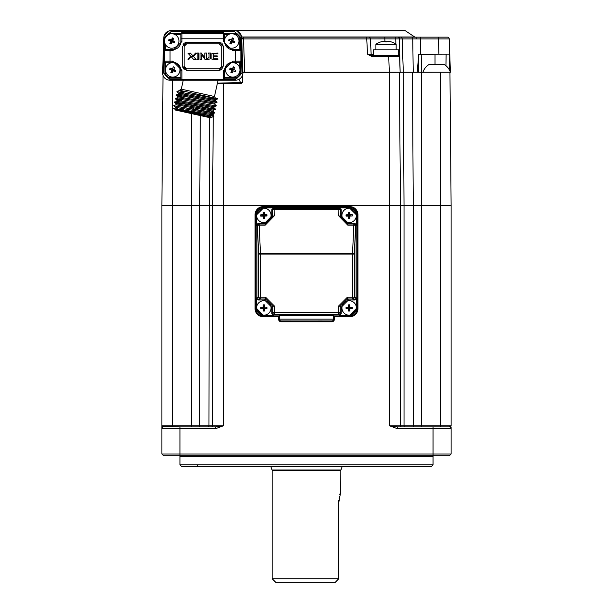 <?xml version="1.0" encoding="UTF-8"?>
<svg xmlns="http://www.w3.org/2000/svg" width="613" height="613" viewBox="0 0 613 613"><rect width="100%" height="100%" fill="white"/><g stroke="black" fill="none" stroke-linecap="round" stroke-linejoin="round"><path stroke-width="0.92" d="M433.039 464.853L431.23 466.662L181.77 466.662L179.961 464.853L433.039 464.853L433.039 456.539A0.72 0.72 0 0 1 433.759 455.811M179.961 464.853L179.961 456.539A0.72 0.72 0 0 0 179.241 455.811M451.114 426.909L451.114 428.702A1.808 1.808 0 0 0 451.107 428.518A1.808 1.808 0 0 1 451.114 428.702L451.114 427.882M421.468 72.227L421.782 54.151L418.779 54.266L449.758 54.151L450.394 72.227L440.264 72.227L440.264 205.631L421.284 205.631L440.264 205.631L440.264 426.893L449.306 426.893A1.808 1.808 0 0 1 451.114 428.702L397.439 428.702L397.439 426.893L449.306 426.893A1.808 1.808 0 0 1 451.114 428.702L451.114 454.003L449.306 455.811L163.694 455.811L161.886 454.003L161.886 205.631L421.284 205.631L421.284 425.805L451.114 425.805L449.306 426.893L451.114 425.805L451.114 205.631L449.95 72.227L451.114 205.631L440.264 205.631L451.114 205.631M397.439 426.893L389.653 425.805L397.439 426.893M161.886 427.882L161.886 428.702A1.808 1.808 0 0 1 163.694 426.893L161.886 425.805L172.736 425.805L172.736 426.893L163.694 426.893L179.961 426.893L162.568 426.594M161.886 454.003L179.961 454.003L179.961 428.702L215.561 428.702L223.347 425.805L215.561 428.702L215.561 426.893L223.347 425.805L212.504 425.805L212.504 205.631L213.278 116.562M397.439 428.702L389.753 425.859M400.496 205.631L400.496 425.805L413.277 425.805L413.277 205.631L400.496 205.631L399.331 72.227L400.496 205.631L161.886 205.631L163.02 75.361M401.584 426.893A1.088 1.088 0 0 1 400.496 425.805A1.088 1.088 0 0 0 401.584 426.893M179.961 455.811L179.961 454.003L451.114 454.003M212.504 425.805A1.088 1.088 0 0 1 211.416 426.893A1.088 1.088 0 0 0 212.504 425.805L208.972 425.805L209.485 117.596M161.886 428.702L179.961 428.702L179.961 426.893L215.561 426.893M322.407 320.959L281.191 320.974A1.824 1.824 0 0 1 279.375 319.151L334.422 319.151A2.613 2.613 0 0 1 331.809 321.764L281.191 321.764A2.613 2.613 0 0 1 278.578 319.151L278.578 317.71A1.004 1.004 0 0 0 277.574 316.706L277.574 315.979A1.724 1.724 0 0 1 279.306 317.71L279.375 317.71A1.793 1.793 0 0 0 277.574 315.91L277.574 315.902M278.578 319.151L279.375 319.151L279.382 315.542L333.618 315.542L333.618 319.151A1.824 1.824 0 0 1 331.809 320.974L281.191 320.974L281.191 321.764M331.809 320.959A1.808 1.808 0 0 0 333.618 319.151A1.808 1.808 0 0 1 331.809 320.959L331.809 321.764M333.618 315.902L335.426 315.91A1.793 1.793 0 0 0 333.625 317.71L333.694 317.71A1.724 1.724 0 0 1 335.426 315.979L335.426 316.706A1.004 1.004 0 0 0 334.422 317.71L334.422 319.151M263.322 310.791A2.889 2.889 0 0 0 264.517 310.76M266.67 308.531A2.889 2.889 0 0 0 266.632 307.205M263.322 218.243A2.889 2.889 0 0 0 264.517 218.205M266.686 215.906A2.889 2.889 0 0 0 266.655 214.719M264.356 212.55A2.889 2.889 0 0 0 263.161 212.581M260.992 214.879A2.889 2.889 0 0 0 261.023 216.067M348.644 310.791A2.889 2.889 0 0 0 349.839 310.76M351.992 308.531A2.889 2.889 0 0 0 351.977 307.274M346.33 307.366A2.889 2.889 0 0 0 346.368 308.684M348.644 218.243A2.889 2.889 0 0 0 349.839 218.205M351.992 215.975A2.889 2.889 0 0 0 351.977 214.719M349.678 212.55A2.889 2.889 0 0 0 348.483 212.581M346.314 214.879A2.889 2.889 0 0 0 346.345 216.067M161.886 426.181L161.886 426.909M279.382 319.151A1.808 1.808 0 0 0 281.191 320.959A1.808 1.808 0 0 1 279.382 319.151A1.808 1.808 0 0 0 281.191 320.959L290.593 320.959M348.437 223.347L347.755 224.029L340.629 216.696L341.203 216.121L348.437 223.347L354.866 223.347L356.666 225.155L356.099 225.722A1.808 1.808 -135 0 0 354.299 223.914A1.808 1.801 -104 0 1 356.092 225.722L356.099 297.619A1.808 1.808 135 0 1 354.299 299.428A1.808 1.801 -76 0 0 356.092 297.619L354.337 297.182L354.337 254.096L352.536 254.096L352.536 253.368L260.464 253.368L260.464 254.096L258.663 254.096A1.808 0.72 -2.6 0 1 260.464 253.368L259.161 225.109A1.808 0.72 177.4 0 0 257.368 225.837A1.808 1.801 -76 0 1 259.161 224.029L265.245 224.029L264.563 223.347L258.134 223.347L256.334 225.155L256.334 215.109L263.559 207.884L273.597 207.884L271.797 209.692L271.797 216.121L272.371 216.696L265.245 224.029L265.245 225.109L274.18 215.968L274.103 209.47A1.808 0.728 179.3 0 0 272.295 210.19L271.797 209.692M256.334 215.109L255.805 214.673L255.882 308.668A7.241 7.241 0 0 0 263.115 315.91L277.574 315.91L263.115 315.91L255.882 308.668L255.882 214.673A7.241 7.241 0 0 1 263.115 207.424L349.885 207.439A7.241 7.241 0 0 1 357.126 214.673L357.126 308.668L349.885 315.902L349.441 315.457L356.666 308.224L356.666 298.186L354.866 299.995L352.536 298.991L352.536 254.096L260.464 254.096L260.464 297.182L265.567 297.182L265.567 298.991L272.8 306.216L271.797 307.22L271.797 313.649L272.8 312.645A1.808 1.808 45 0 0 274.601 314.454L273.597 315.457L263.559 315.457L256.334 308.224L255.882 308.668L255.882 214.665L263.115 207.439L349.885 207.439L357.118 214.665L357.118 308.668A7.241 7.241 0 0 1 349.885 315.91L349.885 316.706L335.426 316.706M271.797 307.22L264.563 299.995L265.567 298.991L260.464 298.991A1.808 1.801 -104 0 1 258.663 297.182L260.464 297.182L260.464 298.991L258.701 299.428A1.808 1.808 -135 0 1 256.901 297.619L256.908 297.619A1.808 1.801 76 0 0 258.701 299.428L258.134 299.995L256.334 298.186L256.334 308.224M256.334 225.155L256.901 225.722A1.808 1.808 135 0 1 258.701 223.914A1.808 1.801 104 0 0 256.908 225.722L256.901 297.619L256.334 298.186M264.563 223.347L271.797 216.121M273.597 207.884L274.103 208.389A1.808 1.808 135 0 0 272.295 210.19L272.371 216.696A1.808 0.728 -0.7 0 1 274.18 215.968M273.597 315.457L271.797 313.649M264.563 299.995L258.134 299.995M265.567 297.182L274.601 306.216L272.8 306.216L272.8 312.645L274.601 312.645L274.601 314.454L338.399 314.454A1.808 1.808 -45 0 0 340.2 312.645L341.203 313.649L341.203 307.22L340.2 306.216L347.433 298.991L348.437 299.995L354.866 299.995M349.441 315.457L339.403 315.457L338.399 314.454L338.399 312.645L340.2 312.645L340.2 306.216L338.399 306.216L347.433 297.182L354.337 297.182A1.808 1.801 -76 0 1 352.536 298.991L347.433 298.991L347.433 297.182M348.437 299.995L341.203 307.22M341.203 313.649L339.403 315.457M354.866 223.347L353.839 224.029L347.755 224.029L347.755 225.109L353.839 225.109L353.839 224.029A1.808 1.801 76 0 1 355.632 225.837A1.808 0.72 -177.4 0 0 353.839 225.109L352.536 253.368A1.808 0.72 -177.4 0 1 354.337 254.096L355.632 225.837L356.099 225.722L356.099 297.619L356.666 298.186M338.82 215.968L338.897 208.389L274.103 208.389L274.103 209.47L338.897 209.47A1.808 0.728 -179.3 0 1 340.705 210.19A1.808 1.808 -135 0 0 338.897 208.389L339.403 207.884L341.203 209.692L340.705 210.19L340.629 216.696A1.808 0.728 -179.3 0 0 338.82 215.968L347.755 225.109M341.203 216.121L341.203 209.692M339.403 207.884L349.441 207.884L356.666 215.109L356.666 225.155M263.559 315.457L263.115 315.902L279.382 315.902M285.168 315.542L327.832 315.542M340.843 470.592L272.157 470.592A1.808 1.808 0 0 0 272.042 469.972L340.958 469.972A1.808 1.808 0 0 0 340.843 470.592L340.767 491.373M340.506 492.147L340.207 493.12M340.177 493.212L339.809 494.561M339.41 496.3L339.058 498.323M338.828 500.43L338.736 502.813L340.843 491.143M272.157 470.592L272.157 578.733L338.736 578.733L338.736 502.813M272.042 469.972L270.839 466.662M340.958 469.972L342.161 466.662M272.157 578.733L275.773 582.35L335.25 582.35L338.736 578.733M404.764 426.893A1.088 0.728 90 0 1 404.028 425.805L404.028 205.631L403.247 72.227L418.48 72.227L418.779 54.266L417.2 72.227L440.264 72.227L242.855 72.587M421.284 72.227L421.284 205.631L413.277 205.631L412.419 72.227M399.331 72.227L242.871 72.227L241.706 38.903L243.514 38.903L244.679 72.227L389.653 72.227L389.653 425.805L400.496 425.805M242.51 75.207L242.51 82.341L241.062 83.789L223.347 83.789L223.347 83.069L217.439 83.069L241.683 82.724M242.51 82.341L241.062 83.069L241.062 83.789M223.347 425.805L223.347 83.789L217.286 83.789M213.286 115.918L213.309 113.451M213.324 111.405L213.332 110.156M213.347 108.401L213.355 107.673M415.292 37.155A1.088 1.088 0 0 1 414.687 36.979L242.319 36.979M236.051 30.834L405.469 30.834A1.088 1.088 0 0 0 404.871 30.65L234.411 30.65A7.233 7.233 0 0 1 241.637 37.631L242.871 72.947A7.233 7.233 0 0 1 235.637 80.18L235.614 80.18A7.233 7.233 0 0 0 235.614 80.18L224.335 80.18A1.088 1.088 0 0 0 224.611 79.46L224.335 80.18L183.272 80.18L181.287 89.161L214.466 96.517L215.561 98.241M185.164 69.951L184.751 69.759M163.686 50.718L164.613 50.718L164.613 61.2L163.694 61.2L163.686 50.718L164.782 49.63L170.039 49.63L170.039 62.281L172.736 62.281A8.138 8.138 0 0 1 180.866 70.418L180.866 79.46L181.142 80.18L183.272 80.18L169.87 80.18L186.214 80.18M231.055 72.227L232.457 72.227M163.242 54.266L162.637 72.227M170.667 68.388L170.644 69.706M163.863 37.301A1.808 1.747 2 0 0 163.817 37.631A7.233 7.233 0 0 1 171.042 30.65L168.322 31.179L163.947 36.496L163.265 54.197M398.802 55.109A1.088 1.004 -2 0 1 399.569 56.036L400.136 72.227L413.231 72.227L412.748 38.903L449.229 38.903L449.758 54.151L449.482 70.097L449.758 54.151L446.141 54.151L445.942 65.714M233.407 38.841L232.189 38.849M398.688 54.212L399.722 54.189L399.285 38.895L399.799 38.895L398.971 38.903L402.151 38.903L403.316 72.227M449.651 55.722L449.229 38.903A1.808 1.808 0 0 0 447.421 37.155L438.387 37.155L447.421 37.155M435.054 37.155L420.411 37.155L438.387 37.155L438.923 54.151M373.386 55.231L373.386 49.814L398.688 49.814L398.688 55.231L372.244 55.231A1.088 1.088 0 0 1 371.164 54.205L370.359 38.872A1.808 1.808 0 0 0 368.551 37.155L366.743 37.155L366.743 38.903L243.514 38.903L243.116 37.155L420.411 37.155L420.633 54.151M398.802 55.116L398.496 55.231A1.088 1.088 0 0 1 399.584 56.281L388.742 56.281L389.301 72.227L400.136 72.227L399.722 54.189L398.802 55.116M385.677 55.231L371.44 55.231L367.547 54.189L373.386 54.228M398.496 55.231L388.742 55.231L388.742 56.281L371.455 56.281L371.455 55.231M371.455 56.281L367.547 54.189L366.743 38.903L384.795 38.872L384.918 41.186M384.795 37.155L384.795 38.872L399.285 38.895A1.808 1.755 90 0 0 397.53 37.155L395.737 37.155L395.868 44.044M243.468 38.267A1.808 0.697 -2 0 1 241.66 37.631L241.706 38.903M243.116 37.155A1.808 1.808 0 0 1 241.376 35.853L241.66 37.631A7.233 7.233 0 0 0 234.434 30.65L236.963 31.102L241.384 35.891M241.399 35.914L242.871 72.227L244.679 72.227M415.576 37.155A1.808 0.69 90 0 1 416.265 38.895L412.748 38.903A1.808 1.28 90 0 0 411.469 37.155L398.128 37.155A1.808 1.67 90 0 1 399.799 38.895M371.509 55.231L371.532 54.22M439.544 54.151L446.141 54.151M162.606 72.227L163.817 37.631A7.233 7.233 0 0 1 171.073 30.65L170.927 30.65M171.073 30.65L171.073 31.554L234.411 31.554L234.411 30.65L171.042 30.65M429.422 64.273L443.881 64.273L429.422 64.273A14.49 14.49 0 0 0 422.916 72.227A14.49 14.49 0 0 1 429.422 64.273M381.171 41.799A18.076 18.076 0 0 0 375.915 44.236L396.159 44.236A18.076 18.076 0 0 0 390.902 41.799L390.864 41.814A18.007 17.831 -168.4 0 0 386.91 41.178A18.007 0.506 97.9 0 0 386.711 41.814A16.49 12.666 -178 0 0 385.087 41.814A18.007 0.506 -97.9 0 1 385.117 41.178A18.007 17.831 -168.4 0 0 381.163 41.814L381.194 41.807M385.248 41.814L385.163 41.178A18.007 0.506 -97.9 0 1 385.362 41.807M385.202 41.814L385.117 41.178A18.007 17.831 168.4 0 1 385.163 41.178M386.964 41.178L386.956 41.178A18.007 17.831 168.4 0 1 390.879 41.807M386.037 41.799A16.49 12.666 178 0 1 386.711 41.807M212.504 107.582L212.251 108.769L212.504 107.582M211.753 111.114L211.493 112.302M211.002 114.646L210.742 115.834M210.68 116.186L210.504 117.006L210.68 116.186M175.893 110.148L210.481 117.819L175.893 110.148M211.7 117.344L174.989 109.206L175.54 110.072L210.834 117.895L211.723 117.236L184.49 111.237L213.914 116.209L175.663 109.283L184.49 111.237M210.55 117.014L211.623 117.252M176.345 108.815L212.282 114.715L212.504 113.704M212.504 113.689L175.41 107.313L175.18 108.325M175.962 104.808L213.063 111.183L213.286 110.171M213.286 110.156L176.192 103.781L175.969 104.792M176.743 101.283L213.845 107.65L214.067 106.647L216.182 105.965L175.418 98.417L216.182 105.965M214.075 106.631L176.973 100.256L176.751 101.268M176.766 101.26L174.559 102.287L215.401 109.489L213.255 110.187M177.525 97.751L214.627 104.126L214.849 103.114L177.755 96.731L177.563 97.728L175.418 98.417M196.857 97.406L215.408 100.593L215.63 99.582L178.536 93.199L178.314 94.21L196.857 97.406M210.558 116.746L211.723 117.221M183.463 92.08L179.096 90.693L179.203 90.18L216.856 98.524L176.904 91.705L217.784 98.731M211.263 98.18L215.638 99.567L217.715 98.923M181.287 89.161L179.555 90.257L183.678 91.168M215.086 80.18L218.082 80.18L214.466 96.517M207.73 59.576L210.213 58.817L210.726 57.844L210.726 53.063L208.175 53.063L208.175 53.791L209.033 53.791L209.033 57.415L207.47 58.71L207.225 59.545L207.73 59.576M186.306 91.751L179.096 90.693L176.981 91.36M215.393 100.555L217.04 102.087L176.199 94.885L216.964 102.432L214.818 103.122M178.345 94.195L176.199 94.885M212.389 108.133L215.477 109.145L174.636 101.942M211.638 111.666L214.696 112.677L173.778 105.819L214.619 113.022L212.473 113.712M175.992 104.785L173.854 105.474M177.893 91.743L183.203 93.214M178.559 93.237L176.904 91.705M214.611 104.087L216.259 105.62M182.314 97.084L176.123 95.23L177.77 96.762M176.322 98.8L180.659 100.019M180.253 100.271L175.341 98.762M175.556 102.325L177.701 102.953M177.624 103.298L174.559 102.287M210.887 115.206L213.914 116.209M175.425 107.352L173.778 105.819M181.295 99.62L180.138 100.348M183.647 91.283L183.417 92.302M206.995 115.566L209.133 116.7M182.682 110.233L181.617 109.995L182.728 110.547M179.87 100.287L181.754 100.884M177.463 109.221L176.483 109.421M178.199 109.237L177.563 109.604M178.935 102.869L178.667 104.026L178.904 102.861M180 109.535L177.893 109.658M180.007 109.566L179.946 108.968M180.981 104.417L181.233 103.283L180.935 104.409M179.885 108.953L179.647 109.98M182 100.93L181.279 100.601L181.877 100.739M183.639 101.222L184.72 101.367M185.011 109.88L184.819 110.708L184.061 110.8M184.819 110.708L186.283 111.221M182.942 110.585L183.18 109.543M186.023 101.651L184.996 101.429M188.827 110.601L188.252 111.597M196.911 113.382L198.359 113.704M207.11 116.255L207.248 115.581M211.087 108.57L211.332 107.405L211.064 108.562M209.799 114.47L209.546 115.627M209.47 115.98L209.309 116.738M209.355 116.754L209.516 115.987M209.585 115.635L209.83 114.478M209.447 116.309L210.336 116.968M210.665 116.179L210.489 117.006M177.77 102.67L177.494 103.858L177.778 102.67M176.406 109.405L177.456 109.076M181.241 100.793L179.563 100.226M211.692 117.244L213.837 116.554M175.663 109.283L173.602 108.823L175.211 108.317M180.866 79.276L169.839 79.276L169.839 80.18L181.142 80.18A1.088 1.088 0 0 1 180.866 79.46L181.954 79.46L181.954 80.18L224.335 80.18M239.798 68.273L239.798 62.281A1.088 1.08 -90 0 0 240.863 61.2L240.863 50.718L241.79 50.718L241.576 61.836L240.702 62.281L232.748 62.281A8.138 8.138 0 0 0 224.611 70.418L224.611 79.46L223.53 79.46L223.53 80.18M228.81 40.397A3.977 3.977 0 0 1 229.208 39.14M228.626 34.443L224.611 34.443L224.611 41.492A8.138 8.138 0 0 0 232.748 49.63L239.798 49.63L239.798 37.155L237.085 34.443L234.856 34.443M224.611 34.443L224.611 38.795L181.954 38.795L181.954 32.458L223.53 32.458L224.611 33.546M239.783 62.281L235.446 62.281L235.446 49.63L240.702 49.63L240.518 37.155L237.085 33.723L224.611 33.723M224.611 77.468L237.085 77.468L237.085 78.188L240.518 74.755L239.798 74.755L239.798 71.483M240.518 74.755L240.518 62.281M224.611 78.188L237.085 78.188M237.085 77.468L239.798 74.755M241.576 61.836L241.966 72.962L242.871 72.947M224.611 70.418L223.53 70.418L232.748 61.2L241.79 61.2M241.79 50.718L240.702 49.63M168.606 34.443L168.391 33.723L180.866 33.723L180.866 41.492A8.138 8.138 0 0 1 172.736 49.63L172.736 50.718L164.613 50.718A1.088 1.08 90 0 1 165.702 49.63L172.736 49.63M168.805 40.351A3.977 3.977 0 0 1 169.188 39.148M168.391 34.443L165.686 36.987M168.391 33.723L164.958 37.155L164.958 38.412M164.958 43.531L164.958 49.63M180.866 41.492L181.954 41.492L181.954 38.795L180.866 38.795L180.866 33.546L181.954 32.458M164.958 62.281L170.039 62.281L164.782 62.281L164.958 74.755L168.391 78.188L180.866 78.188M165.686 71.483L165.686 74.755L168.391 77.468L180.866 77.468M164.782 62.281L163.694 61.2M169.839 79.276L163.51 72.962L162.606 72.947L163.955 36.496M186.636 42.404L219.209 42.404L223.163 46.358L223.163 66.281L219.209 70.234L186.636 70.234L182.674 66.281L182.674 46.358L186.636 42.404L185.118 42.703M184.498 43.025L183.839 43.561M183.302 44.228L182.981 44.841M223.163 46.358L222.864 44.841M222.542 44.228L222.006 43.561M221.339 43.025L220.718 42.703M219.209 70.234L220.665 69.959M221.094 69.759L222.006 69.077M222.688 68.166L222.887 67.737M219.209 68.794L186.636 68.794L184.115 66.281L184.115 46.358L186.636 43.837L219.209 43.837L221.722 46.358L221.722 66.281L219.209 68.794M186.636 68.794L184.919 68.127M184.85 68.058L184.115 66.281M184.115 46.358L184.789 44.649M184.85 44.58L186.636 43.837M197.11 59.576L198.804 59.576L198.804 53.063L197.11 53.063L197.11 59.576L198.804 59.576L198.804 53.063L197.11 53.063M196.267 53.063L195.601 53.063L191.708 57.277L193.593 59.384L196.068 59.576L193.578 56.473L196.267 53.063L195.601 53.063L191.708 57.277M217.86 53.063L217.86 53.791L213.983 53.791L217.86 53.791L217.86 53.063L211.899 53.454L211.899 59.185L217.86 59.576L217.86 58.84L214.113 58.84L213.592 58.327L213.592 56.634L217.232 56.634L217.232 55.906L213.592 55.906L213.983 53.791L213.592 54.182M213.592 58.327L214.113 58.84M206.481 59.576L206.481 53.063L204.796 53.063L204.796 57.852L201.355 53.063L199.999 53.063L199.999 59.576L201.692 59.576L201.692 54.787L205.125 59.576L206.481 59.576L205.125 59.576L201.692 54.787M211.899 59.185L217.86 59.576L217.86 58.84M190.658 53.254L187.999 53.247L190.674 56.166L188.13 58.986L187.984 59.576L188.643 59.576L192.536 55.362L190.237 53.063L188.053 53.369M193.593 59.384L196.198 59.269M196.122 53.653L196.29 53.254M210.726 57.844L210.726 53.063L208.175 53.063L208.175 53.791L209.033 53.791M207.73 58.71L207.225 59.545M219.209 43.837L219.99 43.967M182.674 66.281L182.958 67.737M183.157 68.166L183.839 69.077M169.839 80.18A7.233 7.233 0 0 1 162.606 72.947M181.954 80.18L181.142 80.18M216.841 98.524L211.447 97.329M207.186 115.566L207.041 116.24M192.214 107.559L191.969 108.631M187.026 110.256L186.781 111.321M183.095 109.528L182.858 110.57M177.425 109.581L177.655 108.585M178.697 104.034L178.958 102.877M188.13 58.986L187.984 59.576L188.643 59.576L192.536 55.362M240.311 83.069L239.254 83.069M226.136 66.955A7.233 7.233 0 0 0 229.829 76.495A7.233 7.233 0 0 0 239.361 72.794A7.233 7.233 0 0 0 235.668 63.262A7.233 7.233 0 0 0 226.136 66.955M235.584 71.131A10.666 6.62 113.8 0 1 235.308 71.721A11.509 1.893 -156.2 0 1 233.116 70.817A11.509 1.893 113.8 0 1 232.097 72.962A10.666 6.62 -156.2 0 1 230.902 72.441A11.509 1.893 -66.2 0 1 231.806 70.242A11.509 1.893 -156.2 0 1 229.66 69.223A10.666 6.62 -66.2 0 1 229.913 68.625A10.666 6.62 -66.2 0 1 230.189 68.035A11.509 1.893 23.8 0 1 232.381 68.932A11.509 1.893 -66.2 0 1 233.4 66.786A10.666 6.62 23.8 0 1 234.587 67.315A11.509 1.893 113.8 0 1 233.691 69.514A11.509 1.893 23.8 0 1 235.836 70.526A10.666 6.62 113.8 0 1 235.584 71.131M231.806 70.242L232.748 69.874L232.381 68.932M229.66 69.223L232.748 69.874L233.4 66.786M230.902 72.441L232.748 69.874L230.189 68.035M224.68 42.55A7.233 7.233 0 0 0 238.35 43.891A7.233 7.233 0 0 0 234.656 34.359A7.233 7.233 0 0 0 224.611 39.738M234.572 42.22A10.666 6.62 113.8 0 1 234.296 42.81A11.509 1.893 -156.2 0 1 232.105 41.914A11.509 1.893 113.8 0 1 231.086 44.059A10.666 6.62 -156.2 0 1 229.898 43.531A11.509 1.893 -66.2 0 1 230.794 41.339A11.509 1.893 -156.2 0 1 228.649 40.32A10.666 6.62 -66.2 0 1 228.902 39.722A10.666 6.62 -66.2 0 1 229.178 39.132A11.509 1.893 23.8 0 1 231.369 40.029A11.509 1.893 -66.2 0 1 232.388 37.883A10.666 6.62 23.8 0 1 233.576 38.412A11.509 1.893 113.8 0 1 232.679 40.604A11.509 1.893 23.8 0 1 234.825 41.623A10.666 6.62 113.8 0 1 234.572 42.22M232.679 40.604L231.737 40.971L231.369 40.029M231.086 44.059L232.388 37.883M234.296 42.81L231.737 40.971L229.898 43.531M234.825 41.623L231.737 40.971L232.105 41.914M166.115 66.955A7.233 7.233 0 0 0 169.809 76.495A7.233 7.233 0 0 0 179.348 72.794A7.233 7.233 0 0 0 175.655 63.262A7.233 7.233 0 0 0 166.115 66.955M175.571 71.131A10.666 6.62 113.8 0 1 175.295 71.721A11.509 1.893 -156.2 0 1 173.096 70.817A11.509 1.893 113.8 0 1 172.077 72.962A10.666 6.62 -156.2 0 1 170.889 72.441A11.509 1.893 -66.2 0 1 171.786 70.242A11.509 1.893 -156.2 0 1 169.648 69.223A10.666 6.62 -66.2 0 1 169.901 68.625A10.666 6.62 -66.2 0 1 170.169 68.035A11.509 1.893 23.8 0 1 172.368 68.932A11.509 1.893 -66.2 0 1 173.387 66.786A10.666 6.62 23.8 0 1 174.575 67.315A11.509 1.893 113.8 0 1 173.678 69.514A11.509 1.893 23.8 0 1 175.816 70.526A10.666 6.62 113.8 0 1 175.571 71.131M173.678 69.514L172.736 69.874L170.169 68.035M173.096 70.817L172.368 68.932M175.295 71.721L172.736 69.874L172.077 72.962M172.736 69.874L175.816 70.526M165.112 38.052A7.233 7.233 0 0 0 168.805 47.584A7.233 7.233 0 0 0 178.337 43.891A7.233 7.233 0 0 0 174.644 34.359A7.233 7.233 0 0 0 165.112 38.052M170.782 41.339L171.724 40.971L174.812 41.623A10.666 6.62 113.8 0 1 174.559 42.22A10.666 6.62 113.8 0 1 174.284 42.81A11.509 1.893 -156.2 0 1 172.092 41.914A11.509 1.893 113.8 0 1 171.073 44.059A10.666 6.62 -156.2 0 1 169.885 43.531A11.509 1.893 -66.2 0 1 170.782 41.339A11.509 1.893 -156.2 0 1 168.636 40.32A10.666 6.62 -66.2 0 1 168.889 39.722A10.666 6.62 -66.2 0 1 169.165 39.132A11.509 1.893 23.8 0 1 171.356 40.029A11.509 1.893 -66.2 0 1 172.376 37.883A10.666 6.62 23.8 0 1 173.563 38.412A11.509 1.893 113.8 0 1 172.667 40.604L171.724 40.971L171.356 40.029M169.165 39.132L171.724 40.971L172.376 37.883M169.885 43.531L171.724 40.971L168.636 40.32M171.073 44.059L171.724 40.971L172.092 41.914M173.563 38.412L171.724 40.971L174.284 42.81M172.667 40.604A11.509 1.893 23.8 0 1 174.812 41.623M449.95 72.227L450.394 72.227A14.49 14.49 0 0 0 443.881 64.273A14.49 14.49 0 0 1 450.394 72.227M356.391 307.741A7.233 7.233 0 0 0 348.958 300.715A7.233 7.233 0 0 0 341.931 308.147A7.233 7.233 0 0 0 349.364 315.174A7.233 7.233 0 0 0 356.391 307.741M349.073 304.845A10.666 6.62 -1.6 0 1 349.724 304.845A11.509 1.893 88.4 0 1 349.854 307.213A11.509 1.893 -1.6 0 1 352.23 307.213A10.666 6.62 88.4 0 1 352.268 308.508A11.509 1.893 178.4 0 1 349.893 308.638A11.509 1.893 88.4 0 1 349.9 311.013A10.666 6.62 178.4 0 1 349.249 311.044A10.666 6.62 178.4 0 1 348.598 311.052A11.509 1.893 -91.6 0 1 348.468 308.684A11.509 1.893 178.4 0 1 346.092 308.684A10.666 6.62 -91.6 0 1 346.054 307.381A11.509 1.893 -1.6 0 1 348.422 307.251A11.509 1.893 -91.6 0 1 348.422 304.876A10.666 6.62 -1.6 0 1 349.073 304.845M349.893 308.638L349.157 307.948L348.598 311.052M348.422 307.251L349.157 307.948L348.468 308.684M349.854 307.213L349.157 307.948L349.9 311.013M348.422 304.876L349.157 307.948L352.23 307.213M349.157 307.948L349.724 304.845M356.391 215.186A7.233 7.233 0 0 0 348.958 208.167A7.233 7.233 0 0 0 341.931 215.6A7.233 7.233 0 0 0 349.364 222.619A7.233 7.233 0 0 0 356.391 215.186M348.422 214.696A11.509 1.893 -91.6 0 1 348.422 212.328A10.666 6.62 -1.6 0 1 349.073 212.297A10.666 6.62 -1.6 0 1 349.724 212.29A11.509 1.893 88.4 0 1 349.854 214.657A11.509 1.893 -1.6 0 1 352.23 214.657A10.666 6.62 88.4 0 1 352.268 215.952A11.509 1.893 178.4 0 1 349.893 216.09A11.509 1.893 88.4 0 1 349.9 218.458A10.666 6.62 178.4 0 1 349.249 218.489A10.666 6.62 178.4 0 1 348.598 218.496A11.509 1.893 -91.6 0 1 348.468 216.128A11.509 1.893 178.4 0 1 346.092 216.128A10.666 6.62 -91.6 0 1 346.054 214.834A11.509 1.893 -1.6 0 1 348.422 214.696L349.157 215.393L348.468 216.128M349.893 216.09L349.157 215.393L346.092 216.128M349.9 218.458L349.157 215.393L348.598 218.496M352.23 214.657L349.157 215.393L349.854 214.657M346.054 214.834L349.157 215.393L349.724 212.29M349.157 215.393L348.422 212.328M271.069 307.741A7.233 7.233 0 0 0 263.636 300.715A7.233 7.233 0 0 0 256.609 308.147A7.233 7.233 0 0 0 264.042 315.174A7.233 7.233 0 0 0 271.069 307.741M263.107 307.251A11.509 1.893 -91.6 0 1 263.1 304.876A10.666 6.62 -1.6 0 1 263.751 304.845A10.666 6.62 -1.6 0 1 264.402 304.845A11.509 1.893 88.4 0 1 264.532 307.213A11.509 1.893 -1.6 0 1 266.908 307.213A10.666 6.62 88.4 0 1 266.946 308.508A11.509 1.893 178.4 0 1 264.578 308.638A11.509 1.893 88.4 0 1 264.578 311.013A10.666 6.62 178.4 0 1 263.927 311.044A10.666 6.62 178.4 0 1 263.276 311.052A11.509 1.893 -91.6 0 1 263.146 308.684A11.509 1.893 178.4 0 1 260.77 308.684A10.666 6.62 -91.6 0 1 260.732 307.381A11.509 1.893 -1.6 0 1 263.107 307.251L263.843 307.948L264.578 311.013M264.578 308.638L263.843 307.948L260.732 307.381M263.146 308.684L263.843 307.948L263.276 311.052M263.1 304.876L263.843 307.948L260.77 308.684M264.532 307.213L263.843 307.948L264.402 304.845M271.069 215.186A7.233 7.233 0 0 0 263.636 208.167A7.233 7.233 0 0 0 256.609 215.6A7.233 7.233 0 0 0 264.042 222.619A7.233 7.233 0 0 0 271.069 215.186M263.107 214.696A11.509 1.893 -91.6 0 1 263.1 212.328A10.666 6.62 -1.6 0 1 263.751 212.297A10.666 6.62 -1.6 0 1 264.402 212.29A11.509 1.893 88.4 0 1 264.532 214.657A11.509 1.893 -1.6 0 1 266.908 214.657A10.666 6.62 88.4 0 1 266.946 215.952A11.509 1.893 178.4 0 1 264.578 216.09A11.509 1.893 88.4 0 1 264.578 218.458A10.666 6.62 178.4 0 1 263.927 218.489A10.666 6.62 178.4 0 1 263.276 218.496A11.509 1.893 -91.6 0 1 263.146 216.128A11.509 1.893 178.4 0 1 260.77 216.128A10.666 6.62 -91.6 0 1 260.732 214.834A11.509 1.893 -1.6 0 1 263.107 214.696L263.843 215.393L263.146 216.128M264.578 216.09L263.843 215.393L260.77 216.128M264.578 218.458L263.843 215.393L263.276 218.496M264.532 214.657L263.843 215.393L266.946 215.952M264.402 212.29L263.843 215.393L266.908 214.657M263.1 212.328L263.843 215.393L260.732 214.834M433.039 456.539L179.961 456.539M433.039 455.811L433.039 426.893M414.074 426.893A1.088 0.805 90 0 1 413.277 425.805L421.284 425.805L421.284 426.893M172.736 80.18L172.736 425.805L208.972 425.805A1.088 0.728 90 0 1 208.236 426.893M191.716 426.893L191.716 113.658M198.926 426.893A1.088 0.805 90 0 0 199.723 425.805L199.723 205.631L200.305 115.558M279.306 319.151A1.893 1.893 0 0 0 281.191 321.043L331.809 321.043A1.893 1.893 0 0 0 333.694 319.151M335.426 315.902L349.885 315.979A7.31 7.31 0 0 0 357.195 308.668L357.195 214.673L356.666 215.109M277.574 316.706L263.115 316.706A8.038 8.038 0 0 1 255.077 308.668L255.077 214.673A8.038 8.038 0 0 1 263.115 206.635L349.885 206.635A8.038 8.038 0 0 1 357.923 214.673L357.923 308.668A8.038 8.038 0 0 1 349.885 316.706M357.923 308.668L356.666 308.224M255.077 308.668L255.805 308.668A7.31 7.31 0 0 0 263.115 315.979L263.115 316.706M349.441 207.884L349.885 207.355L263.115 207.355L263.559 207.884M263.115 206.635L263.115 207.355A7.31 7.31 0 0 0 255.805 214.673L255.077 214.673M357.923 214.673L357.195 214.673A7.31 7.31 0 0 0 349.885 207.355L349.885 206.635M258.663 297.182L256.908 297.619L256.908 225.722L257.368 225.837L258.663 254.096L258.663 297.182M265.245 225.109L259.161 225.109L259.161 224.029L258.134 223.347M274.601 306.216L274.601 312.645L338.399 312.645L338.399 306.216M173.234 38.872L172.169 38.872M412.748 38.903L402.151 38.903A1.808 1.28 90 0 0 400.871 37.155M435.023 64.273L435.023 54.151M165.686 68.273L165.686 62.281A1.088 1.08 -90 0 1 164.613 61.2L172.743 61.2L181.954 70.418L181.954 79.46L223.53 79.46L223.53 70.418M179.387 104.149L179.655 102.992M193.754 107.85L193.516 108.93M197.171 112.179L196.934 113.267M181.617 109.995L181.785 109.29M180.421 104.317L180.682 103.183M237.085 33.723L237.085 34.443M239.798 37.155L240.518 37.155M241.966 72.962L235.637 79.276L224.611 79.276M235.637 79.276L235.637 80.18M232.748 62.281L232.748 61.2M232.748 49.63L232.748 50.718L240.863 50.718A1.088 1.08 90 0 0 239.783 49.63M234.411 31.554L240.733 37.661L241.637 37.631M240.733 37.661L241.154 49.73M165.686 44.948L165.686 49.63M180.866 34.443L174.835 34.443M165.579 37.155L164.958 37.155M223.53 32.458L223.53 41.492L224.611 41.492M224.611 34.466A1.088 1.08 0 0 0 223.53 33.378L181.954 33.378A1.088 1.08 0 0 0 180.866 34.466M181.954 41.492L172.736 50.718M172.736 62.281L172.743 61.2M180.866 70.418L181.954 70.418M168.391 78.188L168.391 77.468M165.686 74.755L164.958 74.755M163.51 72.962L163.901 61.836M164.322 49.73L164.591 42.151M164.69 39.293L164.744 37.661L163.84 37.631M164.744 37.661L171.073 31.554M232.748 50.718L223.53 41.492M198.129 464.945L196.321 466.662M322.407 315.074L322.407 315.542M290.593 315.074L290.593 315.542M405.469 30.834L414.687 36.979M399.569 56.036L400.136 72.227M375.915 49.814L375.915 44.236M396.159 49.814L396.159 44.236M179.479 104.164L179.747 103.015M215.454 109.114L213.822 107.612M214.673 112.646L213.04 111.145M213.891 116.179L212.259 114.677M176.988 100.287L175.356 98.793M176.207 103.819L174.575 102.317M240.702 83.069A14.49 14.49 0 0 0 238.871 79.422"/></g></svg>
